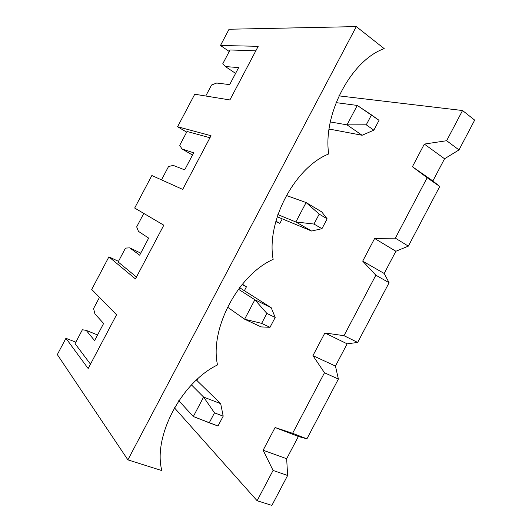 <?xml version="1.0" encoding="UTF-8"?>
<svg xmlns="http://www.w3.org/2000/svg" width="532" height="532" viewBox="0 0 532 532"><rect width="100%" height="100%" fill="white"/><g stroke="black" fill="none" stroke-linecap="round" stroke-linejoin="round"><path stroke-width="0.8" d="M209.249 422.8L217.994 426.019L223.201 416.144L214.489 412.852L209.249 422.8L214.489 412.852L203.59 397.052L191.533 384.962L203.59 397.052L220.674 403.668L196.508 380.127L220.674 403.668L203.59 397.052L193.329 416.523L203.59 397.052L214.489 412.852L223.201 416.144L220.674 403.668L223.201 416.144L217.994 426.019L193.329 416.523L178.765 400.682L193.329 416.523L209.249 422.8M261.638 323.37L270.003 327.306L275.197 317.438L266.878 313.434L261.638 323.37L266.878 313.434L254.868 299.755L238.369 289.195L254.868 299.755L271.22 307.729L239.553 287.652L271.22 307.729L254.868 299.755L244.614 319.207L254.868 299.755L266.878 313.434L275.197 317.438L271.22 307.729L275.197 317.438L270.003 327.306L261.638 323.37L244.614 319.207L227.383 307.057L244.614 319.207L261.638 323.37M261.112 326.907L244.614 319.207L261.112 326.907L270.003 327.306L261.112 326.907M313.973 224.045L321.953 228.687L327.147 218.832L319.207 214.117L313.973 224.045L319.207 214.117L306.093 202.552L286.203 195.424L306.093 202.552L321.72 211.882L306.093 202.552L295.852 221.984L306.093 202.552L319.207 214.117L327.147 218.832L321.72 211.882L327.147 218.832L321.953 228.687L313.973 224.045L295.852 221.984L277.844 214.609L295.852 221.984L313.973 224.045M311.626 231.041L277.165 216.743L311.626 231.041L295.852 221.984L311.626 231.041L321.953 228.687L311.626 231.041M366.255 124.814L373.856 130.167L379.043 120.325L371.482 114.899L366.255 124.814L371.482 114.899L357.265 105.442L335.985 102.616L357.265 105.442L347.037 124.86L357.265 105.442L379.043 120.325L373.856 130.167L366.255 124.814L347.037 124.86L330.405 121.954L347.037 124.86L366.255 124.814M362.086 135.268L329.235 129.05L362.086 135.268L347.037 124.86L362.086 135.268L373.856 130.167L362.086 135.268M439.751 186.473L427.156 177.728L395.349 238.15L408.35 246.13L439.751 186.473L408.35 246.13L395.881 251.257L384.19 273.468L389.092 282.718L375.845 275.197L362.698 261.139L374.634 238.469L395.349 238.15L427.156 177.728L412.406 166.722L424.33 144.079L446.641 140.714L462.534 110.53L338.844 95.853L462.534 110.53L446.641 140.714L458.99 149.924L474.677 120.119L462.534 110.53L474.677 120.119L458.99 149.924L444.559 158.769L432.882 180.96L439.751 186.473L432.882 180.96L412.406 166.722L439.751 186.473M222.742 63.813L230.05 49.968L222.742 63.813L225.408 66.567L235.59 73.389L225.408 66.567L238.655 67.584L225.408 66.567L222.742 63.813M75.052 343.652L82.38 329.76L75.052 343.652L90.48 364.167L75.052 343.652M93.585 308.527L99.484 297.355L93.585 308.527L94.902 313.853L103.614 323.489L94.902 313.853L93.585 308.527M118.151 261.983L125.479 248.105L118.151 261.983L136.465 277.026L118.151 261.983M136.677 226.885L143.786 213.412L136.677 226.885L138.44 231.353L148.667 238.11L138.44 231.353L136.677 226.885M161.495 179.856L168.538 166.523L161.495 179.856M179.723 145.316L187.038 131.457L179.723 145.316L181.944 148.927L192.498 155.051L181.944 148.927L193.681 152.81L181.944 148.927L179.723 145.316M205.744 96.013L211.563 85L205.744 96.013M216.717 83.032L229.664 84.621L216.717 83.032L211.563 85L216.717 83.032M238.655 67.584L229.664 84.621L238.655 67.584M255.819 50.819L230.05 49.968L255.819 50.819M229.245 51.491L220.481 45.486L229.053 29.24L356.307 26.6L384.21 48.645C351.273 60.129 322.678 114.36 328.703 153.961C294.728 167.394 266.1 221.684 273.142 259.39C238.123 274.771 209.468 329.128 217.522 364.939C181.459 382.269 152.77 436.686 161.841 470.594L127.893 459.861L57.323 354.585L65.928 338.292L75.83 342.169L65.928 338.292L57.323 354.585L127.893 459.861L356.307 26.6L229.053 29.24L220.481 45.486L258.2 46.311L229.897 99.943L194.752 94.224L177.595 126.736L194.752 94.224L229.897 99.943L258.2 46.311L220.481 45.486L229.245 51.491M329.541 129.103L329.122 129.901L329.541 129.103M282.246 218.852L279.852 223.387L275.789 221.651L279.852 223.387L275.915 221.166L279.852 223.387L282.246 218.852M242.353 284.214L246.449 286.761L244.374 290.705L246.449 286.761L242.353 284.214M197.904 378.87L196.993 380.599L197.904 378.87M174.356 407.738L257.116 500.732L273.069 470.434L263.127 450.232L275.084 427.522L292.607 433.307L324.48 372.766L312.936 355.642L324.886 332.952L344.005 335.679L375.845 275.197L344.005 335.679L357.664 342.435L389.092 282.718L357.664 342.435L347.15 343.832L335.446 366.063L338.385 379.057L324.48 372.766L292.607 433.307L306.924 438.834L338.385 379.057L306.924 438.834L298.372 436.486L286.662 458.737L287.632 475.488L273.069 470.434L257.116 500.732L271.885 505.4L287.632 475.488L271.885 505.4L257.116 500.732L174.356 407.738M173.246 165.405L184.684 169.868L173.246 165.405L168.538 166.523L173.246 165.405M193.681 152.81L184.684 169.868L193.681 152.81M209.947 137.761L187.038 131.457L209.947 137.761M186.679 132.149L177.595 126.736L211.024 135.72L182.702 189.399L151.846 175.513L134.676 208.045L151.846 175.513L182.702 189.399L211.024 135.72L177.595 126.736L186.679 132.149M140.741 253.139L129.735 247.852L139.663 255.18L129.735 247.852L125.479 248.105L129.735 247.852L140.741 253.139M148.667 238.11L139.663 255.18L148.667 238.11M97.569 334.954L86.191 330.365L94.603 340.573L86.191 330.365L82.38 329.76L86.191 330.365L97.569 334.954M103.614 323.489L94.603 340.573L103.614 323.489M108.907 256.87L118.49 261.338L108.907 256.87L91.717 289.428L108.907 256.87L135.454 278.934L108.907 256.87M134.676 208.045L163.809 225.202L135.454 278.934L163.809 225.202L134.676 208.045M91.717 289.428L116.548 314.771L88.172 368.55L65.928 338.292L88.172 368.55L116.548 314.771L91.717 289.428M384.21 48.645L356.307 26.6L127.893 459.861L161.841 470.594C152.77 436.686 181.459 382.269 217.522 364.939C209.468 329.128 238.123 274.771 273.142 259.39C266.1 221.684 294.728 167.394 328.703 153.961C322.678 114.36 351.273 60.129 384.21 48.645M273.069 470.434L287.632 475.488L286.662 458.737L263.127 450.232L273.069 470.434M263.127 450.232L286.662 458.737L298.372 436.486L275.084 427.522L263.127 450.232M275.084 427.522L298.372 436.486L306.924 438.834L292.607 433.307L275.084 427.522M242.047 284.58L246.449 286.761L242.047 284.58M324.48 372.766L338.385 379.057L335.446 366.063L312.936 355.642L324.48 372.766M312.936 355.642L335.446 366.063L347.15 343.832L324.886 332.952L312.936 355.642M324.886 332.952L347.15 343.832L357.664 342.435L344.005 335.679L324.886 332.952M375.845 275.197L389.092 282.718L384.19 273.468L362.698 261.139L375.845 275.197M362.698 261.139L384.19 273.468L395.881 251.257L374.634 238.469L362.698 261.139M374.634 238.469L395.881 251.257L408.35 246.13L395.349 238.15L374.634 238.469M412.406 166.722L432.882 180.96L444.559 158.769L424.33 144.079L412.406 166.722M424.33 144.079L444.559 158.769L458.99 149.924L446.641 140.714L424.33 144.079"/></g></svg>
